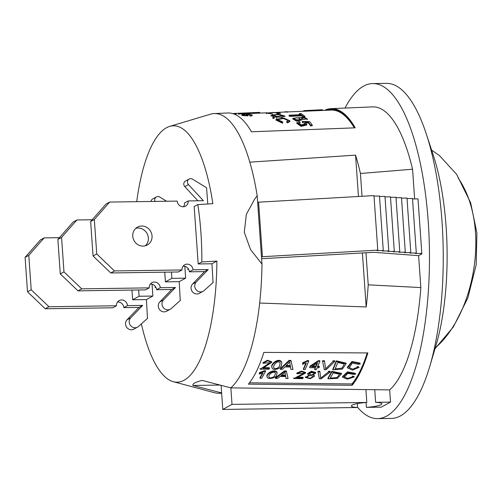 <?xml version="1.0" encoding="UTF-8"?>
<svg xmlns="http://www.w3.org/2000/svg" width="502" height="502" viewBox="0 0 502 502"><rect width="100%" height="100%" fill="white"/><g stroke="black" fill="none" stroke-linecap="round" stroke-linejoin="round"><path stroke-width="0.75" d="M206.655 187.804L192.555 179.158A3.639 3.395 61.3 0 0 188.501 184.623L203.392 200.706L188.231 200.925L184.535 202.946A5.829 5.434 -118.7 0 1 183.45 206.73M189.179 179.019L185.489 181.04A3.639 3.395 61.3 0 0 184.811 186.644L197.907 200.787M188.231 200.925A5.829 5.434 -118.7 0 1 185.514 206.121A5.829 5.434 -118.7 0 1 177.206 201.089L109.668 202.068L105.978 204.082L90.642 221.545L93.052 255.976L110.791 272.956L178.329 271.977L182.019 269.957A5.829 5.434 -118.7 0 1 184.742 264.767A5.829 5.434 -118.7 0 1 193.044 269.8L189.354 271.814L204.515 271.595L192.548 284.057A5.829 5.434 61.3 0 0 192.253 291.536A5.829 5.434 61.3 0 0 199.369 293.344L203.059 291.323A5.829 5.434 61.3 0 0 204.025 290.645L213.262 282.362M109.668 202.068L94.338 219.525L90.642 221.545M94.338 219.525L96.742 253.962L93.052 255.976M96.742 253.962L114.487 270.936L110.791 272.956M114.487 270.936L182.019 269.957M183.111 266.173A5.829 5.434 -118.7 0 1 189.354 271.814M193.044 269.8L208.204 269.58L204.515 271.595M208.204 269.58L196.238 282.042A5.829 5.434 61.3 0 0 195.943 289.522A5.829 5.434 61.3 0 0 203.059 291.323M143.101 246.105A10.197 9.513 -118.7 0 1 133.162 238.475A10.197 9.513 -118.7 0 1 137.51 227.111A10.197 9.513 -118.7 0 1 150.744 231.504A10.197 9.513 -118.7 0 1 147.293 245.014A10.197 9.513 -118.7 0 1 143.101 246.105M135.785 228.341A10.197 9.513 -118.7 0 1 147.055 233.518A10.197 9.513 -118.7 0 1 145.323 245.798M166.582 201.239L159.78 197.066A3.639 3.395 61.3 0 0 155.005 201.409M156.411 196.928L152.715 198.943A3.639 3.395 61.3 0 0 151.033 201.465M92.217 219.75L76.9 219.97L73.204 221.991L57.874 239.448L60.278 273.885L78.023 290.859L145.555 289.88L149.251 287.866A5.829 5.434 -118.7 0 1 151.968 282.67A5.829 5.434 -118.7 0 1 160.276 287.702L156.58 289.723L171.74 289.503L159.774 301.966A5.829 5.434 61.3 0 0 159.479 309.445A5.829 5.434 61.3 0 0 166.595 311.246L170.291 309.232A5.829 5.434 61.3 0 0 171.251 308.548L180.494 300.265M76.9 219.97L61.564 237.433L57.874 239.448M61.564 237.433L63.974 271.864L60.278 273.885M63.974 271.864L81.713 288.845L78.023 290.859M81.713 288.845L149.251 287.866M150.336 284.076A5.829 5.434 -118.7 0 1 156.58 289.723M160.276 287.702L175.436 287.483L171.74 289.503M175.436 287.483L163.47 299.945A5.829 5.434 61.3 0 0 163.175 307.425A5.829 5.434 61.3 0 0 170.291 309.232M374.749 389.709L375.628 402.315L390.512 402.102L389.659 389.897L230.857 387.87A139.863 45.305 -90.8 0 0 259.666 303.026A139.863 45.305 -90.8 0 0 261.981 264.108L250.542 249.582L244.286 232.231L246.35 214.341L254.815 198.842L257.2 195.78A139.863 45.305 -90.8 0 0 249.82 162.159A139.863 45.305 -90.8 0 0 214.228 113.559A139.863 45.305 -90.8 0 0 210.507 114.192L169.676 126.391A128.211 41.528 -90.8 0 0 136.72 201.672M389.659 389.897A144.237 46.724 -90.8 0 0 420.839 287.577L368.223 284.835A142.794 46.253 -90.8 0 1 366.178 306.967L259.666 303.026M352.14 385.304A143.095 46.353 -90.8 0 0 367.891 352.931L263.845 352.41A140.246 45.431 -90.8 0 1 248.402 384.143L352.14 385.304L352.046 384.626A142.367 46.115 -90.8 0 0 367.552 352.925M141.395 323.84A128.211 41.528 -90.8 0 0 173.378 381.715L214.549 392.727A139.863 45.305 -90.8 0 0 218.288 393.248A139.863 45.305 -90.8 0 0 221.627 392.915L192.931 385.461C192.241 383.829 195.316 382.147 202.162 380.416L230.857 387.87L232.012 404.399L366.805 402.447L365.908 389.596M173.378 381.715A128.211 41.528 -90.8 0 0 216.877 261.084L201.829 261.975L198.183 263.964L194.167 206.573L197.819 204.578L212.867 203.686A128.211 41.528 -90.8 0 0 169.676 126.391M152.056 284.226L152.884 296.048L146.421 299.581L147.488 318.362M138.251 307.419A128.211 41.528 -90.8 0 0 138.357 308.046M216.877 261.084L211.963 263.77L213.03 282.551M206.567 187.767L207.784 203.988M184.83 266.317L185.652 278.139L179.195 281.672L180.256 300.453M198.183 263.964L211.963 263.77M197.819 204.578A124.327 40.273 89.2 0 1 197.945 205.412A124.327 40.273 89.2 0 1 201.829 261.975M357.562 407.291A167.549 54.272 -90.8 0 0 377.592 418.63L391.372 418.43A167.549 54.272 -90.8 0 0 429.649 366.774L436 345.414A136.952 44.364 -90.8 0 0 433.239 155.062L426.273 133.896A167.549 54.272 -90.8 0 0 386.515 83.37L372.735 83.57A167.549 54.272 -90.8 0 0 345.056 108.049M366.058 402.497L366.397 407.36L381.282 407.147L390.512 402.102M375.628 402.315A15.298 2.441 -4 0 1 381.865 403.834A15.298 2.441 -4 0 1 381.074 404.694A15.298 2.441 -4 0 1 366.397 407.36M249.82 162.159L355.56 155.137A142.794 46.253 -90.8 0 1 360.436 173.485L412.562 169.224A144.237 46.724 -90.8 0 0 372.653 106.888L331.151 108.639A143.089 46.347 89.2 0 1 355.228 127.828L251.464 131.794A140.24 45.425 89.2 0 0 227.864 112.988L214.228 113.559M412.562 169.224L414.639 198.936M257.2 195.78L257.683 202.682L258.605 202.18L262.42 256.704L377.774 250.115L376.851 250.623L383.283 250.529L382.355 251.031L388.786 250.937L387.864 251.446L394.29 251.351L393.367 251.853L399.793 251.766L398.87 252.268L405.302 252.173L404.374 252.675L410.805 252.588L409.883 253.09L416.309 252.995L415.386 253.504L421.812 253.41L421.843 253.899L418.612 255.662L420.839 287.577M377.592 418.63A167.549 54.272 -90.8 0 0 429.43 250.316A167.549 54.272 -90.8 0 0 372.735 83.57M324.581 110.371A143.089 46.347 89.2 0 1 331.151 108.639M429.649 366.774A167.549 54.272 -90.8 0 0 426.273 133.896M360.436 173.485L362.03 196.276M365.977 252.757L368.223 284.835M355.56 155.137L358.453 196.483M362.4 252.964L366.178 306.967M257.683 202.682L261.981 264.108M258.605 202.18L373.965 195.598L377.774 250.115M373.996 196.087L379.468 196.006L383.283 250.529M379.499 196.495L384.971 196.42L388.786 250.937M385.009 196.909L390.474 196.828L394.29 251.351M390.512 197.317L395.984 197.242L399.793 251.766M396.015 197.732L401.487 197.65L405.302 252.173M401.518 198.139L406.99 198.064L410.805 252.588M407.028 198.554L412.493 198.472L416.309 252.995M412.531 198.961L418.003 198.886L421.812 253.41L420.889 253.912L421.843 253.899M418.612 255.662L373.758 252.311L261.598 258.712M261.498 257.206L262.42 256.704M357.298 403.602L357.575 407.492L222.781 409.444L221.1 385.335M222.781 409.444L232.012 404.399M357.575 407.492A15.298 2.441 -4 0 1 351.344 405.974A15.298 2.441 -4 0 1 366.805 402.447M220.071 385.065L192.931 385.461M326.52 110.289A142.361 46.115 89.2 0 1 354.763 127.847M171.433 272.078L171.872 278.34L165.409 281.873L179.195 281.672M165.409 281.873L164.731 272.172M138.665 289.98L139.098 296.249L132.641 299.782L146.421 299.581M132.641 299.782L131.957 290.081M139.098 296.249L152.884 296.048M155.118 286.146L155.206 287.445L155.965 287.433M155.206 287.445L155.796 287.125M187.892 268.244L187.98 269.543L188.733 269.53M187.98 269.543L188.57 269.216M171.872 278.34L185.652 278.139M249.481 382.8L351.971 383.948L352.046 384.626M303.183 117.104A140.504 45.513 -90.8 0 0 301.62 115.843L289.729 116.37A140.171 45.406 -90.8 0 0 289.077 115.893L289.102 115.184L300.993 114.657A141.231 45.745 89.2 0 0 299.368 113.615L300.955 113.546A141.275 45.764 89.2 0 1 304.877 116.389L303.29 116.464L303.258 117.104M299.97 114.707A140.504 45.513 -90.8 0 0 299.349 114.33L299.368 113.615M303.679 117.142L304.839 117.091L304.877 116.389M301.62 115.843L301.652 115.134A141.231 45.745 89.2 0 1 303.29 116.464M289.729 116.37L289.761 115.661L301.652 115.134M301.438 120.072L296.431 121.107L292.829 118.949L292.873 118.252L304.4 117.242L307.331 119.024L301.495 119.388L296.475 120.424L292.873 118.252M277.022 113.552L278.71 113.119L273.389 112.586L267.98 113.151L272.925 114.086L266.443 113.107L273.603 112.41L280.26 113.17L277.989 113.822L277.022 113.552L277.01 114.186M272.919 114.5L272.925 114.086M277.982 114.192L277.989 113.822M249.795 114.249L249.795 113.866L242.999 114.136L238.67 113.734L247.197 113.214A139.964 45.337 89.2 0 1 247.637 113.289L239.95 113.741M247.643 113.797L247.637 113.289L240.113 113.828L249.356 113.722A139.964 45.337 89.2 0 1 249.795 113.866M281.835 117.907A140.623 45.55 89.2 0 1 282.155 117.6M276.037 112.417L331.194 110.095A141.633 45.877 89.2 0 1 354.312 127.866M303.622 111.256L303.591 110.747A141.671 45.889 -90.8 0 1 304.325 110.603L322.46 109.737A142.116 46.033 -90.8 0 0 322.127 109.743L319.68 109.85M304.363 111.224L304.325 110.603M322.485 110.465L322.46 109.737M287.088 112.36L287.044 111.639L285.55 112.015M247.643 113.678L259.81 113.101L259.779 112.373A140.391 45.475 -90.8 0 0 259.565 112.379L234.767 113.421A139.707 45.255 -90.8 0 0 232.878 113.628M234.421 114.167L234.798 114.149A138.972 45.017 89.2 0 1 236.21 114.161L236.185 113.433L259.779 112.373M236.185 113.433A139.707 45.255 -90.8 0 0 234.767 113.421M244.606 114.512L241.939 114.789L248.063 115.146L247.825 114.594L250.887 114.87L249.82 115.165L250.341 115.391L252.186 114.92L246.457 114.607L246.771 115.121L243.232 114.832L244.606 114.512L244.599 115.234M249.82 115.165L249.808 115.88L250.322 116.106L250.341 115.391M250.322 116.106L252.173 115.636L252.161 114.92M272.762 118.309L272.799 117.55L272.762 118.309L274.098 118.409L274.5 116.997L281.384 117.255L284.81 116.006L278.252 114.199L271.136 115.391L273.345 116.721L272.793 117.606L274.136 117.681M274.098 118.409L274.5 116.997M286.736 121.465L286.68 122.143L287.677 122.864L287.74 122.193L289.861 120.781L283.599 117.951L276.056 119.407L282.682 122.532L282.457 121.741L277.606 119.689L283.304 118.516L288.261 120.518L286.736 121.465L287.74 122.193M276.012 120.097L282.62 123.203L282.682 122.532M300.096 122.168L299.299 121.352L296.895 122.689L301.15 125.713L306.829 124.37L304.689 122.181L308.592 122.362L308.523 123.028A140.497 45.506 89.2 0 1 310.587 125.87L310.663 125.218L312.257 125.136A141.269 45.757 -90.8 0 0 309.684 121.653L302.267 121.358L305.122 123.925L301.476 124.86L298.439 123.065L300.096 122.168L300.027 122.839M302.267 121.358L302.562 122.77L302.631 122.099M310.587 125.87L312.181 125.795L312.257 125.136M310.663 125.218A141.225 45.745 -90.8 0 0 308.592 122.362M305.988 122.915L308.523 123.028M296.833 123.36L301.093 126.372L306.753 125.023L306.816 124.37M287.677 122.864L289.805 121.459M241.933 115.51L248.051 115.862L248.063 115.146M283.85 112.084L285.525 111.701M289.102 115.184A140.899 45.638 89.2 0 1 289.761 115.661M304.268 119.382L301.282 118.277C302.869 117.418 304.369 117.575 305.768 118.736L304.268 119.382M298.345 119.89C295.916 119.771 294.599 119.307 294.398 118.485C296.682 117.43 298.615 117.637 300.196 119.093L298.345 119.89M273.91 116.138L272.68 115.479L278.127 114.556L283.134 115.836L274.952 116.577L275.284 115.874L273.923 115.824L273.81 116.288M275.278 116.759L275.284 115.874M336.365 360.825L346.041 363.115L346.173 363.68L342.345 369.108L332.92 369.811L332.795 369.208L336.365 360.825L336.503 361.39L346.167 363.655M331.872 371.957L327.994 378.872L337.407 378.326L341.479 373.915L331.872 371.957L331.759 371.342L341.366 373.293L341.467 373.915M327.994 378.872L327.9 378.219L331.759 371.342M312.871 375.113L314.44 376.211L310.299 378.703L305.404 377.491L309.1 375.082L307.751 374.191L311.535 371.844L315.745 373.068L312.871 375.113M309.665 367.702L309.947 366.184L309.665 367.702L315.52 367.753L314.641 369.654L315.124 367.746M318.519 361.233L319.862 361.245L319.724 360.681L318.381 360.668L318.519 361.233L310.079 366.78M318.381 360.668L309.947 366.184M319.862 361.245L317.565 366.843L319.372 366.855L319.247 366.265L317.44 366.253M319.372 366.855L318.965 367.784L317.157 367.765L316.279 369.667L314.641 369.654M302.499 364.327L302.781 362.726L302.499 364.327L306.32 363.071L303.503 369.56L303.377 368.951L305.869 363.279M307.676 361.107L308.736 361.12L308.592 360.555L307.538 360.549L307.676 361.107L302.913 363.297M307.538 360.549L302.781 362.726M308.736 361.12L305.141 369.572L303.503 369.56M305.63 373.061L305.517 372.44L301.47 371.078L296.782 373.13L296.895 373.758L303.879 373.306L293.789 378.571L293.689 377.918M298 377.203L303.039 377.247L303.139 377.893L296.544 377.837L305.636 373.074L301.583 371.7L296.895 373.758M303.139 377.893L302.668 378.646L293.789 378.571M280.06 376.475L285.701 376.525L286.027 378.502L288.054 378.521L286.46 371.568L284.527 371.549L275.504 378.414L277.393 378.426L280.06 376.475M275.504 378.414L275.41 377.761L284.414 370.934L284.527 371.549M286.46 371.568L286.347 370.953L284.414 370.934M286.347 370.953L288.054 378.521M282.312 369.378L284.891 366.962L290.532 367.012L290.953 369.453L292.973 369.472L291.091 360.994L289.158 360.976L280.423 369.359L282.312 369.378M280.423 369.359L280.304 368.757L289.014 360.417L289.158 360.976M291.091 360.994L290.947 360.43L289.014 360.417M292.973 369.472L292.854 368.863M290.953 369.453L290.407 366.416M259.227 374.009L263.086 372.98L260.03 378.276L261.674 378.288L265.564 371.361L264.504 371.354L259.678 373.162L259.565 372.54L259.227 374.009L259.678 373.162M264.504 371.354L264.385 370.74L259.565 372.54M264.385 370.74L265.445 370.746L265.564 371.361M262.533 373.187L259.936 377.623L260.03 378.276M367.238 352.925A141.639 45.877 89.2 0 1 351.971 383.948M271.751 362.344L271.613 361.779L267.466 360.241L262.922 362.708L263.061 363.285L267.604 360.806L271.751 362.344L262.891 368.273L269.486 368.33L269.367 367.728L263.908 367.684M260.042 368.581L260.161 369.19L270.02 362.67L263.061 363.285M260.161 369.19L269.053 369.265L269.486 368.33M318.042 371.838L317.929 371.223L319.812 371.242L319.931 371.856L318.042 371.838L319.372 378.797L321.167 378.809L330.285 371.944L328.477 371.932L320.696 378.1L319.931 371.856M328.477 371.932L328.364 371.311L330.172 371.329L330.285 371.944M324.298 369.736L322.529 360.706L324.298 369.736L326.087 369.754L334.916 361.377L333.108 361.358L325.585 368.876L324.556 361.283L322.673 361.271M324.556 361.283L324.417 360.725L322.529 360.706M334.916 361.377L334.778 360.812L332.97 360.8L333.108 361.358M358.309 364.27L360.172 364.025L360.122 363.643L352.109 362.055L347.459 367.878L352.404 370.125L358.949 367.477L357.286 367.182L352.831 369.215L349.298 367.64L352.266 363.103L358.309 364.27L358.19 363.768M358.949 367.477L358.817 366.887L357.16 366.592L357.286 367.182M354.117 377.015L354.017 376.374L352.366 376.136L352.473 376.776L347.88 378.42L344.447 377.084L347.679 373.362L353.59 374.379L355.46 374.178L347.597 372.49L342.602 377.259L347.39 379.161L354.117 377.015L352.473 376.776M355.441 373.921L355.328 373.3L347.509 371.863L342.502 376.607M360.116 363.643L359.984 363.078L351.996 361.478L347.334 367.276M276.583 375.151L277.167 372.973C274.77 368.725 265.376 374.624 267.202 377.127C267.773 379.901 276.74 377.774 276.583 375.151M277.16 372.973L277.048 372.358C274.688 368.123 265.276 373.971 267.102 376.475M281.371 365.33L281.823 362.576C278.892 357.656 270.145 364.86 272.09 367.878C272.988 371.216 281.603 368.493 281.371 365.33M281.817 362.576L281.685 362.011C278.786 357.11 270.02 364.245 271.965 367.276L272.097 367.878M307.751 374.191L307.644 373.563L311.428 371.223L315.632 372.446L315.745 373.068M332.92 369.811L336.503 361.39M330.247 378.131L336.986 377.579L339.628 374.26L333.209 372.854L330.247 378.131M313.919 373.714C312.206 374.956 310.744 375.057 309.521 374.028C310.707 372.415 312.188 372.177 313.97 373.293L313.919 373.714M312.696 376.883C310.493 378.395 308.655 378.521 307.186 377.259C308.755 375.352 310.612 375.063 312.771 376.381L312.696 376.883M311.698 366.793L317.546 362.971L315.927 366.83L311.698 366.793M280.982 375.753L285.054 372.333L285.55 375.791L280.982 375.753M289.71 361.923L290.351 366.115L285.782 366.077L289.71 361.923M312.614 366.209L315.802 366.234L315.927 366.83M315.802 366.234L317.038 363.31M285.55 375.791L285.443 375.151L281.817 375.119M290.351 366.115L290.219 365.525L286.391 365.494M279.702 365.287C279.984 367.219 274.87 370.162 273.753 367.646C272.881 365.839 277.123 359.52 280.191 362.827L279.702 365.287M274.895 375.151C275.115 376.764 269.737 379.041 268.877 376.977C268.055 375.515 272.724 370.269 275.51 373.137L274.895 375.151M335.135 368.895L337.871 362.463L344.322 364.044L341.918 368.154L335.135 368.895M147.72 318.174L138.477 326.457A5.829 5.434 -118.7 0 1 137.517 327.135A5.829 5.434 -118.7 0 1 130.401 325.334A5.829 5.434 -118.7 0 1 130.696 317.854L142.662 305.392L127.502 305.611A5.829 5.434 61.3 0 0 119.194 300.579A5.829 5.434 61.3 0 0 116.477 305.768L48.945 306.747L31.199 289.773L28.79 255.336L44.126 237.879L59.443 237.659M137.517 327.135L133.827 329.155A5.829 5.434 -118.7 0 1 126.711 327.348A5.829 5.434 -118.7 0 1 127.006 319.868L138.972 307.406L142.662 305.392M138.972 307.406L123.812 307.626L127.502 305.611M123.812 307.626A5.829 5.434 61.3 0 0 117.568 301.984M48.945 306.747L45.249 308.768L112.787 307.789L116.477 305.768M45.249 308.768L27.51 291.787L31.199 289.773M27.51 291.787L25.1 257.357L28.79 255.336M25.1 257.357L40.436 239.9L44.126 237.879M435.259 347.899C474.49 314.384 491.289 226.289 458.213 178.091M188.501 184.623L184.811 186.644M196.238 282.042L192.548 284.057M163.47 299.945L159.774 301.966M239.686 114.105L239.667 113.377M127.006 319.868L130.696 317.854M218.288 393.248L221.652 393.292M301.445 120.204L301.495 119.52M266.374 113.828L266.374 113.107M280.241 113.885L280.248 113.17M238.695 114.462L238.682 113.734M246.513 114.607L246.507 115.328M296.776 123.354L296.845 122.683M289.855 121.465L289.911 120.787M275.943 120.091L275.993 119.401M271.03 116.106L271.049 115.391M284.872 116.012L284.841 116.69M241.964 115.51L241.97 114.789M247.806 115.309L247.812 114.588M276.734 118.503L276.633 117.807M307.337 119.03L307.287 119.714M259.81 113.101L267.353 112.781M294.41 118.485L294.367 119.175M314.459 375.552L314.566 376.193M305.298 376.845L305.398 377.491M349.304 367.615L349.179 367.018M342.634 377.253L342.533 376.6M344.359 376.431L344.46 377.077M347.353 367.269L347.484 367.872M267.215 377.127L267.114 376.475M339.515 373.626L339.628 374.254M285.136 373.488L285.262 374.197M435.014 348.714L453.369 326.915L467.839 297.937L476.185 264.755L476.9 232.978L470.669 202.846L456.638 174.351L439.394 155.532L431.613 150.129"/></g></svg>
